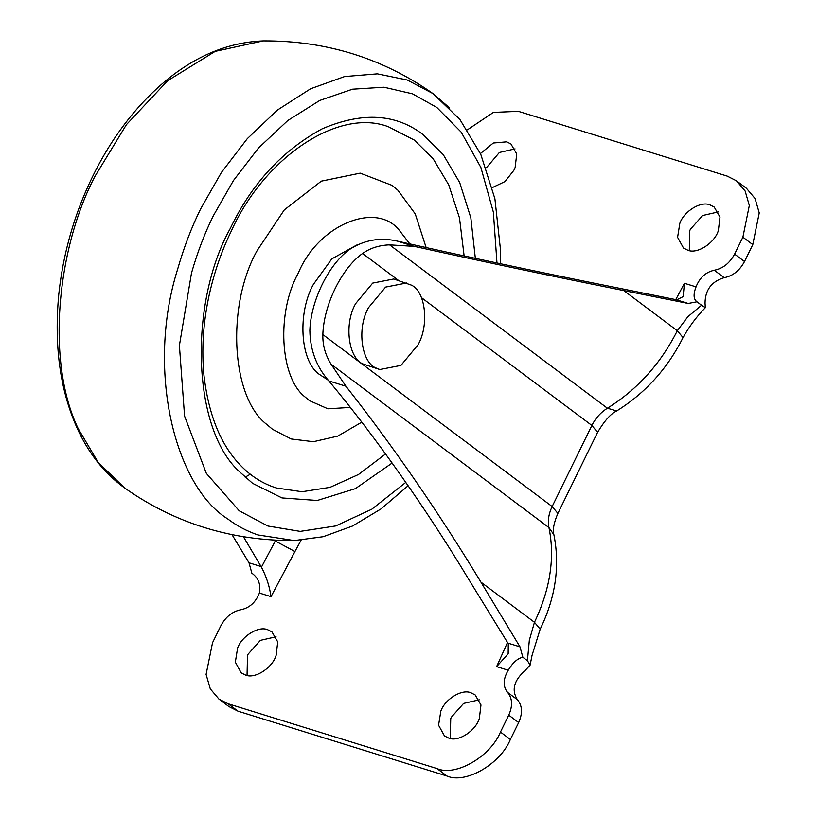 <?xml version="1.0" encoding="UTF-8"?>
<svg xmlns="http://www.w3.org/2000/svg" width="818" height="818" viewBox="0 0 818 818"><rect width="100%" height="100%" fill="white"/><g stroke="black" fill="none" stroke-linecap="round" stroke-linejoin="round"><path stroke-width="1.23" d="M356.648 245.083L331.811 258.866L313.366 284.429C297.711 312.271 299.828 359.654 318.447 373.754L328.253 380.186M409.828 243.928L398.908 229.797C375.595 201.218 318.212 224.95 298.284 273.12C276.535 311.791 279.48 377.609 305.349 397.2L309.439 400.636L327.875 408.796L350.329 407.425M426.137 247.568L415.227 213.876L397.855 190.205L392.119 185.4L360.186 173.15L321.321 181.146L284.286 209.919L256.995 250.84C226.555 304.981 230.676 397.108 266.883 424.532L272.609 429.348L291.208 438.969L313.417 441.71L337.691 436.127L361.801 422.16M464.133 255.922L459.481 217.885L448.724 184.848L433.1 158.682L414.317 140.093L388.397 126.759C338.908 107.649 264.746 156.872 231.371 230.901C221.3 251.474 213.702 273.805 208.57 297.885C203.089 324.347 201.555 350.155 203.948 375.309C208.6 415.166 220.88 445.278 240.799 465.646C251.116 476.332 262.956 483.775 276.341 487.978L302.026 491.741L330.022 487.354L358.529 474.481L385.564 453.97M480.422 153.569L493.315 143.017L506.7 141.831L510.964 143.999L516.751 154.029L515.135 167.465L513.949 170.185L505.023 181.545L492.313 187.608M486.516 167.618L499.399 152.465L515.054 148.876M687.744 250.185L683.48 248.028L677.59 237.322L679.85 223.242C683.93 211.361 700.903 200.809 709.942 204.889L714.206 207.056L719.993 217.077L718.368 230.512C714.83 242.844 697.222 254.459 687.744 250.185M689.298 250.584L689.758 230.666L690.402 229.275L702.642 215.523L718.296 211.923M245.492 675.034L241.218 672.866L235.339 662.171L237.598 648.081C241.678 636.21 258.652 625.647 267.68 629.727L271.954 631.895L277.731 641.925L276.116 655.361C272.578 667.682 254.971 679.308 245.492 675.034M247.046 675.433L247.506 655.515L248.14 654.124L260.38 640.361L276.034 636.772M448.724 738.081L444.46 735.924L438.571 725.218L440.83 711.139C444.91 699.257 461.894 688.705 470.923 692.785L475.186 694.952L480.974 704.973L479.358 718.409C475.81 730.74 458.203 742.355 448.724 738.081M450.278 738.48L450.738 718.562L451.383 717.171L463.622 703.419L479.276 699.819M736.466 180.809L745.137 191.044L749.329 205.482L742.887 237.189L734.605 254.101C729.717 263.181 722.938 268.56 714.288 270.237C705.76 272.097 699.687 277.65 696.046 286.883C693.163 294.388 693.48 299.357 696.987 301.791L688.224 303.468L623.776 290.574C553.766 276.545 483.98 261.821 414.419 246.402L389.572 244.858C379.071 245.267 370.063 248.14 362.568 253.478C341.699 268.232 323.764 304.848 322.844 334.562C322.589 345.165 325.349 355.043 331.096 364.214L345.922 386.229C393.427 446.669 438.428 511.976 480.943 582.15L519.992 646.864L522.845 657.263C517.63 658.326 512.763 662.652 508.244 670.239C503.07 678.991 502.825 686.353 507.508 692.314C512.457 698.214 512.866 705.822 508.745 715.136L518.653 722.57C522.774 713.245 522.365 705.637 517.416 699.748C511.342 690.147 513.868 680.464 524.992 670.678L530.125 665.054L527.426 660.699L529.328 640.279L534.461 622.293C550.269 589.124 555.095 557.559 548.939 527.579C547.569 520.923 548.643 513.909 552.15 506.536L591.874 425.452C595.555 418.131 600.739 412.395 607.406 408.223C637.437 389.48 660.729 363.642 677.304 330.717L687.826 316.76L701.568 305.226L705.32 307.68L705.044 303.151C705.177 289.95 711.558 281.464 724.186 277.67C732.846 275.993 739.615 270.615 744.513 261.535L752.795 244.613L759.237 212.905L755.045 198.477L746.374 188.232L736.466 180.809L727.274 176.136L518.387 111.34L493.418 112.393L467.395 129.837M345.922 386.229L328.877 380.943L330.605 383.039C375.084 436.291 427.497 510.739 467.957 578.121L508.285 643.756L508.162 653.807L496.628 666.629L507.508 642.457M675.75 299.644L684.431 283.284L683.142 296.627L676.772 299.828L610.801 286.545C543.878 273.181 463.377 256.065 399.859 241.678L397.374 241.116C380.145 237.148 364.204 239.93 349.583 249.449C328.713 264.204 310.779 300.83 309.858 330.533C310.206 350.196 316.546 367.006 328.877 380.943M273.662 540.146L294.94 551.536L271.003 596.639C269.572 586.424 266.382 576.598 261.433 567.171L275.676 540.258M696.466 301.443L701.568 305.226M508.745 715.136L500.463 732.049C490.401 756.742 455.524 776.834 437.037 768.583L228.15 703.787L218.968 699.114L210.298 688.879L206.095 674.441L212.537 642.733L220.829 625.821C225.717 616.741 232.486 611.363 241.146 609.686C249.664 607.815 255.748 602.273 259.388 593.03C260.973 584.563 258.457 577.948 251.862 573.193L249.009 562.804L232.056 534.706M252.609 573.715L253.345 574.308M243.488 536.823L261.433 567.171M518.653 722.57L510.36 739.482C500.309 764.165 465.432 784.257 446.945 776.016L238.058 711.21L228.876 706.548L218.968 699.114M522.845 657.263L527.426 660.699M379.828 369.531L363.775 364.245C348.724 359.429 343.57 324.674 355.585 303.683L372.691 283.1L393.775 278.989L411.342 285.124C425.432 291.188 429.481 324.828 418.018 344.828L400.922 365.411L379.828 369.531L376.679 368.253C361.628 363.427 356.474 328.683 368.489 307.691L385.595 287.108L406.679 282.987M475.35 258.345L470.841 217.833L459.696 182.557L443.254 154.633L423.376 134.868C396.188 113.661 362.476 111.647 322.231 128.804C282.384 150.43 251.75 183.621 230.339 228.365C188.447 303.366 191.729 430.789 240.789 472.876L252.65 483.366L281.965 497.937L317.251 500.483L355.38 488.653L392.119 463.039M496.976 262.987L493.366 212.148L480.882 167.465L461.178 132.127L436.802 107.455L412.476 93.814L384 87.219L352.507 89.193L319.756 100.44L287.772 120.543L258.508 147.997L233.457 180.533L213.396 215.666C204.766 233.11 197.465 252.23 191.504 273.028L179.398 345.503L184.571 416.117L206.351 473.397L239.214 510.78L267.885 526.015L300.206 531.383L335.697 525.943L371.812 509.205L405.8 482.395M449.716 108.027L432.906 93.538L407.231 80L377.384 73.845L344.572 76.555L310.595 88.773L277.506 110.001L247.281 138.682L221.392 172.496L200.625 208.938C191.565 227.271 183.897 247.353 177.639 269.194C146.136 369 174.275 485.667 227.752 518.939C236.729 525.749 246.77 531.076 257.854 534.931L294.224 540.565L323.171 536.71L352.486 526.035L381.127 508.847L408.121 485.739M500.248 263.693L500.33 248.375L494.91 198.784L480.79 154.367L459.849 119.387L432.906 93.538C382.619 58.15 326.065 40.603 263.243 40.9L215.175 51.37L167.67 80.706L126.422 124.633L95.052 176.187C57.454 247.353 45.379 361.045 78.262 428.765L98.16 462.364L124.561 487.927C103.988 473.039 87.976 452.651 76.534 426.781L76.534 426.781C59.959 389.307 54.029 345.216 58.763 294.5C62.321 260.962 70.43 228.703 83.099 197.731C93.6 172.312 106.074 149.622 120.532 129.684C131.81 113.958 144.459 99.765 158.457 87.086C191.023 57.761 225.952 42.372 263.243 40.9M245.185 477.16L250.052 474.379M705.32 307.68C696.629 316.586 689.196 326.556 683.03 337.578C667.529 368.56 645.433 393.008 616.731 410.922C610.893 413.601 604.512 420.728 597.59 432.313L557.876 513.397C553.847 522.784 552.528 529.911 553.909 534.798C560.125 566.199 555.545 597.641 540.187 629.144L534.461 622.293L480.943 582.15M553.909 534.798L548.939 527.579L331.096 364.214M557.876 513.397L552.15 506.536L322.844 334.562M597.59 432.313L591.874 425.452L421.454 297.65M616.731 410.922L607.406 408.223L389.572 244.858M683.03 337.578L677.304 330.717L623.776 290.574M301.065 540.258L294.94 551.536M508.244 670.239L496.628 666.629M507.917 643.122L519.992 646.864M688.224 303.468L676.149 299.725M684.431 283.284L696.046 286.883M271.003 596.639L259.388 593.03M249.009 562.804L261.085 566.547M414.419 246.402L397.374 241.116M362.568 253.478L398.55 280.472M714.288 270.237L724.186 277.67M734.605 254.101L744.513 261.535M742.887 237.189L752.795 244.613M228.15 703.787L238.058 711.21M437.037 768.583L446.945 776.016M500.463 732.049L510.36 739.482M507.508 692.314L517.416 699.748M124.561 487.927C174.847 523.316 231.402 540.851 294.224 540.565M540.187 629.144L532.017 655.484L530.125 665.054"/></g></svg>
